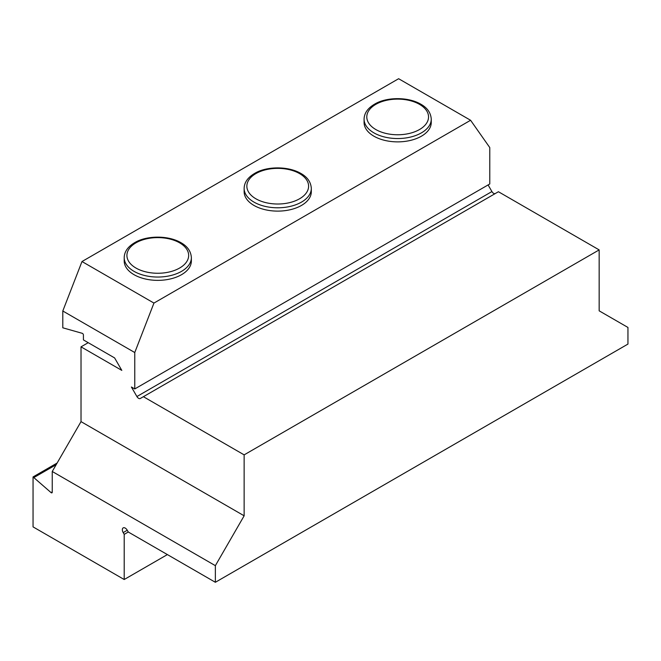 <?xml version="1.0" encoding="UTF-8"?>
<svg xmlns="http://www.w3.org/2000/svg" width="661" height="661" viewBox="0 0 661 661"><rect width="100%" height="100%" fill="white"/><g stroke="black" fill="none" stroke-linecap="round" stroke-linejoin="round"><path stroke-width="0.99" d="M244.14 454.867L244.14 515.803L215.362 565.659L215.362 582.283L627.95 344.075L627.95 327.451L599.163 310.835L599.163 249.899L244.14 454.867L143.396 396.699L140.289 398.492A3.396 1.958 60 0 1 136.901 396.534L131.399 387.007L134.761 388.941L134.761 352.536L62.795 310.992L62.795 327.806L82.22 333.309A1.355 0.785 60 0 1 83.426 335.077L83.426 339.919L114.609 357.923L121.806 370.383L81.022 346.843L88.219 342.687M488.099 184.948L491.924 191.558A3.396 1.958 -120 0 0 495.304 193.524M134.761 388.941L489.776 183.973L489.776 147.568L470.591 120.269L398.624 78.717L81.989 261.533L153.947 303.077L470.591 120.269M143.396 396.699L498.419 191.731L599.163 249.899M81.022 346.843L81.022 421.627L52.244 471.483L52.244 492.205A1.355 0.785 60 0 1 51.963 492.825A1.355 0.785 60 0 1 51.029 492.577L33.05 476.928L33.05 526.883L124.202 579.515L124.202 534.352L123.186 532.592A4.073 2.347 60 0 1 123.186 527.891A4.073 2.347 60 0 1 127.259 530.238L128.275 532.006L215.362 582.283M244.14 515.803L81.022 421.627M215.362 565.659L52.244 471.483M167.382 554.587L124.202 579.515M33.05 476.928L57.127 463.031M34.008 477.482L56.168 464.691M124.202 534.352L128.275 532.006M62.795 310.992L81.989 261.533M153.947 303.077L134.761 352.536M124.202 257.65L124.202 260.979A33.587 19.392 0 0 0 157.789 280.363A33.587 19.392 0 0 0 191.368 260.979L191.368 257.65A33.587 19.392 180 0 1 157.789 277.042A33.587 19.392 180 0 1 124.202 257.65C124.342 251.436 128.168 246.256 135.662 242.108C147.172 235.605 168.15 235.184 180.974 242.694C187.501 246.379 190.971 251.362 191.368 257.65M244.14 188.402L244.14 191.731A33.587 19.392 0 0 0 277.727 211.115A33.587 19.392 0 0 0 311.314 191.731L311.314 188.402A33.587 19.392 180 0 1 277.727 207.794A33.587 19.392 180 0 1 244.14 188.402C244.281 182.188 248.106 177.008 255.6 172.868C267.11 166.357 288.089 165.936 300.912 173.455C307.439 177.131 310.91 182.114 311.314 188.402M364.079 119.162L364.079 122.483A33.587 19.392 0 0 0 397.666 141.875A33.587 19.392 0 0 0 431.253 122.483L431.253 119.162A33.587 19.392 180 0 1 397.666 138.546A33.587 19.392 180 0 1 364.079 119.162C364.228 112.94 368.045 107.76 375.539 103.62C387.049 97.109 408.027 96.688 420.85 104.207C427.378 107.883 430.848 112.866 431.253 119.162M136.901 396.534L491.924 191.558M51.029 492.577L52.244 491.875M123.186 532.592L127.259 530.238M419.495 104.339A30.869 17.822 180 0 1 405.656 134.158A30.869 17.822 180 0 1 367.846 112.329A30.869 17.822 180 0 1 419.495 104.339M299.557 173.587A30.869 17.822 180 0 1 285.717 203.406A30.869 17.822 180 0 1 247.908 181.577A30.869 17.822 180 0 1 299.557 173.587M179.618 242.835A30.869 17.822 180 0 1 165.779 272.654A30.869 17.822 180 0 1 127.97 250.825A30.869 17.822 180 0 1 179.618 242.835"/></g></svg>
